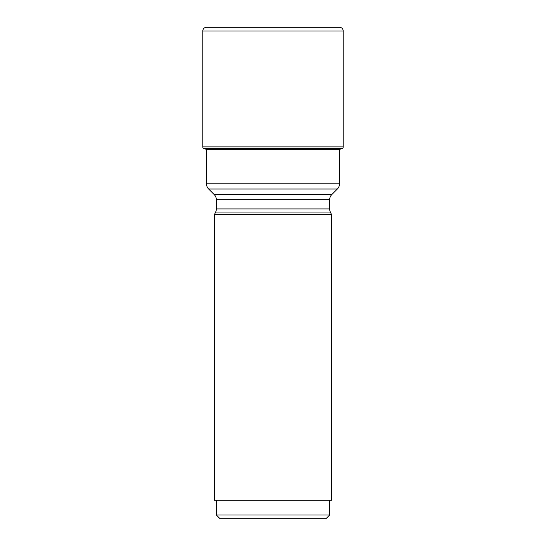 <?xml version="1.0" encoding="UTF-8"?>
<svg xmlns="http://www.w3.org/2000/svg" width="546" height="546" viewBox="0 0 546 546"><rect width="100%" height="100%" fill="white"/><g stroke="black" fill="none" stroke-linecap="round" stroke-linejoin="round"><path stroke-width="0.82" d="M206.463 149.263A325.723 325.723 0 0 1 203.951 148.812L206.463 149.263L339.537 149.263A325.723 325.723 0 0 0 342.049 148.812L342.205 148.71A2.211 2.211 0 0 0 343.202 146.867L343.202 30.985A3.686 3.686 0 0 0 339.516 27.3L206.484 27.3A3.686 3.686 0 0 0 202.798 30.985L202.798 146.867A2.211 2.211 0 0 0 203.795 148.71A2.211 2.211 0 0 1 202.798 146.867L343.202 146.867M343.202 30.985L202.798 30.985A3.686 3.686 0 0 1 206.484 27.3M339.537 149.263L339.516 183.811A7.371 7.371 0 0 1 337.353 189.018L208.647 189.018A7.371 7.371 0 0 1 206.484 183.811L339.516 183.811M342.205 148.71L203.795 148.71L342.049 148.812M206.484 149.27L206.484 183.811M208.647 189.018L214.182 194.56L331.818 194.56L337.353 189.018M331.818 194.56L331.818 194.56A7.371 7.371 0 0 0 329.654 199.775L329.654 208.913A7.371 7.371 0 0 0 330.35 212.032L331.497 214.503L214.503 214.503L215.65 212.032A7.371 7.371 0 0 0 216.346 208.913L329.654 208.913M214.182 194.56A7.371 7.371 0 0 1 216.346 199.775L216.346 208.913M331.497 214.503L331.497 500.272L214.503 500.272L214.503 214.503M216.346 515.014L329.654 515.014L325.976 518.7L220.024 518.7L216.346 515.014L216.346 500.272M329.654 515.014L329.654 500.272M202.798 30.985L202.798 146.867M329.654 199.775L216.346 199.775M330.35 212.032L215.65 212.032"/></g></svg>
